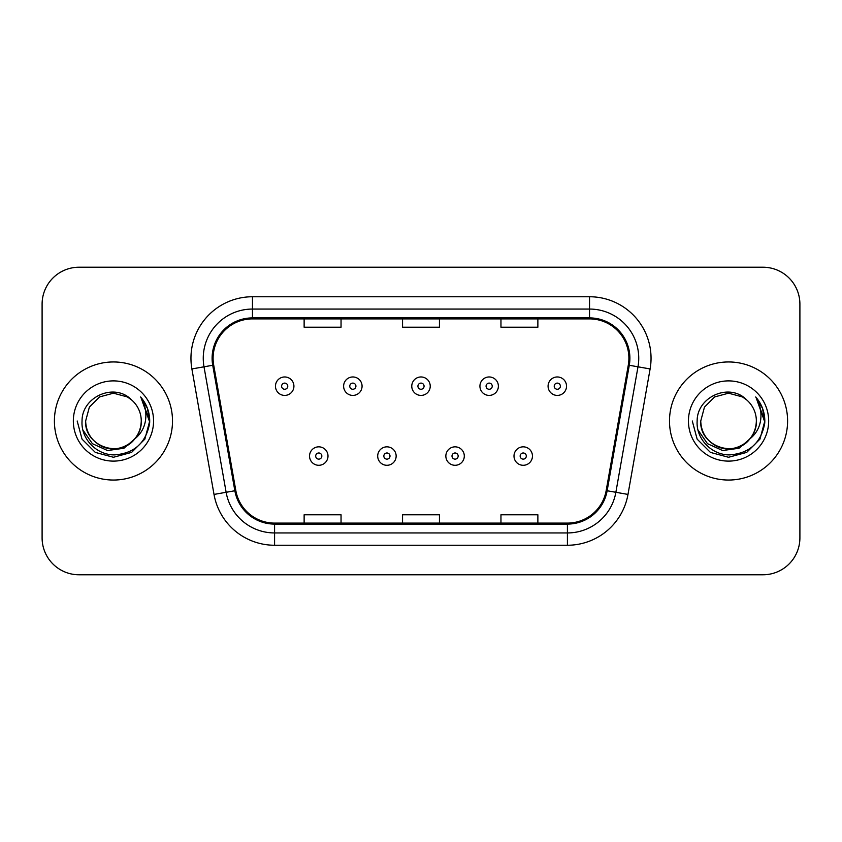 <?xml version="1.0" encoding="UTF-8"?>
<svg xmlns="http://www.w3.org/2000/svg" width="842" height="842" viewBox="0 0 842 842"><rect width="100%" height="100%" fill="white"/><g stroke="black" fill="none" stroke-linecap="round" stroke-linejoin="round"><path stroke-width="1.26" d="M54.404 421A59.045 59.045 0 0 0 113.449 480.045A59.045 59.045 0 0 0 172.505 421A59.045 59.045 0 0 0 113.449 361.955A59.045 59.045 0 0 0 54.404 421A59.045 59.045 0 0 0 113.449 480.045A59.045 59.045 0 0 0 172.505 421A59.045 59.045 0 0 0 113.449 361.955A59.045 59.045 0 0 0 54.404 421M669.495 421A59.045 59.045 0 0 0 728.551 480.045A59.045 59.045 0 0 0 787.596 421A59.045 59.045 0 0 0 728.551 361.955A59.045 59.045 0 0 0 669.495 421A59.045 59.045 0 0 0 728.551 480.045A59.045 59.045 0 0 0 787.596 421A59.045 59.045 0 0 0 728.551 361.955A59.045 59.045 0 0 0 669.495 421M213.1 358.26A39.363 39.363 0 0 1 252.463 318.897L589.537 318.897A39.363 39.363 0 0 1 628.3 365.091L606.177 490.581A39.363 39.363 0 0 1 567.413 523.103L274.587 523.103A39.363 39.363 0 0 1 235.823 490.581L213.7 365.091A39.363 39.363 0 0 1 213.1 358.26M212.11 358.26A40.353 40.353 0 0 0 212.721 365.27L234.855 490.749A40.353 40.353 0 0 0 274.587 524.092L567.413 524.092A40.353 40.353 0 0 0 607.145 490.749L629.279 365.27A40.353 40.353 0 0 0 589.537 317.908L252.463 317.908A40.353 40.353 0 0 0 212.11 358.26M191.892 368.943A61.508 61.508 0 0 1 252.463 296.752L589.537 296.752A61.508 61.508 0 0 1 650.108 368.943L627.985 494.422A61.508 61.508 0 0 1 567.413 545.248L274.587 545.248A61.508 61.508 0 0 1 214.015 494.422L191.892 368.943L204.006 366.807A49.204 49.204 0 0 1 252.463 309.056L589.537 309.056A49.204 49.204 0 0 1 637.994 366.807L615.87 492.286A49.204 49.204 0 0 1 567.413 532.944L274.587 532.944A49.204 49.204 0 0 1 226.13 492.286L204.006 366.807A49.204 49.204 0 0 1 203.259 358.26M799.9 304.13A36.901 36.901 0 0 0 762.999 267.23L79.001 267.23A36.901 36.901 0 0 0 42.1 304.13L42.1 537.87A36.901 36.901 0 0 0 79.001 574.77L762.999 574.77A36.901 36.901 0 0 0 799.9 537.87L799.9 304.13L799.9 537.87M402.55 318.897L402.55 327.222L439.45 327.222L439.45 318.897M304.13 318.897L304.13 327.222L341.042 327.222L341.042 318.897M500.958 318.897L500.958 327.222L537.87 327.222L537.87 318.897M439.45 523.103L439.45 514.778L402.55 514.778L402.55 523.103M341.042 523.103L341.042 514.778L304.13 514.778L304.13 523.103M537.87 523.103L537.87 514.778L500.958 514.778L500.958 523.103M42.1 304.13L42.1 537.87M762.999 267.23L79.001 267.23M79.001 574.77L762.999 574.77M293.921 386.183A9.23 9.23 0 0 1 284.691 395.414A9.23 9.23 0 0 1 275.471 386.183A9.23 9.23 0 0 1 284.691 376.963A9.23 9.23 0 0 1 293.921 386.183A9.23 9.23 0 0 0 284.691 376.963A9.23 9.23 0 0 0 275.471 386.183M309.54 456.059A9.23 9.23 0 0 1 318.771 446.839A9.23 9.23 0 0 1 328.001 456.059A9.23 9.23 0 0 1 318.771 465.289A9.23 9.23 0 0 1 309.54 456.059A9.23 9.23 0 0 0 318.771 465.289A9.23 9.23 0 0 0 328.001 456.059M362.071 386.183A9.23 9.23 0 0 1 352.851 395.414A9.23 9.23 0 0 1 343.62 386.183A9.23 9.23 0 0 1 352.851 376.963A9.23 9.23 0 0 1 362.071 386.183A9.23 9.23 0 0 0 352.851 376.963A9.23 9.23 0 0 0 343.62 386.183M430.23 386.183A9.23 9.23 0 0 1 421 395.414A9.23 9.23 0 0 1 411.77 386.183A9.23 9.23 0 0 1 421 376.963A9.23 9.23 0 0 1 430.23 386.183A9.23 9.23 0 0 0 421 376.963A9.23 9.23 0 0 0 411.77 386.183M498.38 386.183A9.23 9.23 0 0 1 489.149 395.414A9.23 9.23 0 0 1 479.929 386.183A9.23 9.23 0 0 1 489.149 376.963A9.23 9.23 0 0 1 498.38 386.183A9.23 9.23 0 0 0 489.149 376.963A9.23 9.23 0 0 0 479.929 386.183M566.529 386.183A9.23 9.23 0 0 1 557.309 395.414A9.23 9.23 0 0 1 548.079 386.183A9.23 9.23 0 0 1 557.309 376.963A9.23 9.23 0 0 1 566.529 386.183A9.23 9.23 0 0 0 557.309 376.963A9.23 9.23 0 0 0 548.079 386.183M377.7 456.059A9.23 9.23 0 0 1 386.92 446.839A9.23 9.23 0 0 1 396.15 456.059A9.23 9.23 0 0 1 386.92 465.289A9.23 9.23 0 0 1 377.7 456.059A9.23 9.23 0 0 0 386.92 465.289A9.23 9.23 0 0 0 396.15 456.059M445.85 456.059A9.23 9.23 0 0 1 455.08 446.839A9.23 9.23 0 0 1 464.3 456.059A9.23 9.23 0 0 1 455.08 465.289A9.23 9.23 0 0 1 445.85 456.059A9.23 9.23 0 0 0 455.08 465.289A9.23 9.23 0 0 0 464.3 456.059M513.999 456.059A9.23 9.23 0 0 1 523.229 446.839A9.23 9.23 0 0 1 532.46 456.059A9.23 9.23 0 0 1 523.229 465.289A9.23 9.23 0 0 1 513.999 456.059A9.23 9.23 0 0 0 523.229 465.289A9.23 9.23 0 0 0 532.46 456.059M141.256 421C142.214 441.566 116.88 456.185 99.545 445.081C90.652 439.513 86.021 431.483 85.642 421L89.368 407.096L99.545 396.919L113.449 393.193L127.352 396.919L131.668 399.992C114.607 382.1 81.748 396.835 82.053 421C80.758 438.882 96.63 455.027 114.344 454.901C134.31 453.459 146.076 442.85 149.655 423.084L149.718 421C149.613 411.875 146.582 403.865 140.614 396.971C145.15 404.413 146.75 412.422 145.413 421C144.108 428.294 140.561 434.251 134.762 438.871A27.807 27.807 0 0 0 141.256 421C140.888 431.483 136.246 439.513 127.352 445.081C110.018 456.185 84.695 441.566 85.642 421C86.021 431.483 90.652 439.513 99.545 445.081C116.88 456.185 142.214 441.566 141.256 421A27.807 27.807 0 0 0 131.668 399.992M134.762 438.871C119.996 458.816 84.189 446.06 85.642 421M136.53 437.377L123.974 448.239L107.523 450.533L92.378 443.681L82.916 430.02M73.338 421A40.111 40.111 0 0 0 113.449 461.111A40.111 40.111 0 0 0 153.56 421A40.111 40.111 0 0 0 113.449 380.889A40.111 40.111 0 0 0 73.338 421M140.614 396.971L147.434 408.338L149.697 422.053L148.013 410.012L149.697 422.053L148.013 410.012L149.697 422.053L140.888 397.277L149.697 422.053L140.888 397.277L149.718 421L144.856 439.135L131.584 452.407L113.449 457.269L95.314 452.407L82.042 439.135L77.18 421M140.888 397.277L149.697 422.074M756.358 421C757.305 441.566 731.982 456.185 714.648 445.081C705.754 439.513 701.112 431.483 700.744 421L704.47 407.096L714.648 396.919L728.551 393.193L742.455 396.919L746.77 399.992C729.698 382.1 696.839 396.835 697.155 421C695.85 438.882 711.722 455.027 729.446 454.901C749.412 453.459 761.179 442.85 764.757 423.084L764.82 421C764.715 411.875 761.673 403.865 755.706 396.971C760.252 404.413 761.842 412.422 760.505 421C759.21 428.294 755.663 434.251 749.864 438.871A27.807 27.807 0 0 0 756.358 421C755.979 431.483 751.348 439.513 742.455 445.081C725.12 456.185 699.786 441.566 700.744 421C701.112 431.483 705.754 439.513 714.648 445.081C731.982 456.185 757.305 441.566 756.358 421A27.807 27.807 0 0 0 746.77 399.992M749.864 438.871C735.098 458.816 699.292 446.06 700.744 421M751.632 437.377L739.076 448.239L722.625 450.533L707.48 443.681L698.018 430.02M688.44 421A40.111 40.111 0 0 0 728.551 461.111A40.111 40.111 0 0 0 768.662 421A40.111 40.111 0 0 0 728.551 380.889A40.111 40.111 0 0 0 688.44 421M755.706 396.971L762.536 408.338L764.799 422.053L763.115 410.012L764.799 422.053L763.115 410.012L764.799 422.053L755.979 397.277L764.799 422.053L755.979 397.277L764.82 421L759.958 439.135L746.686 452.407L728.551 457.269L710.416 452.407L697.144 439.135L692.282 421M755.979 397.277L764.799 422.074M589.537 296.752L589.537 317.908M204.006 366.807L212.721 365.27M274.587 545.248L274.587 524.092M567.413 524.092L567.413 545.248M607.145 490.749L627.985 494.422M214.015 494.422L234.855 490.749M629.279 365.27L650.108 368.943M252.463 296.752L252.463 317.908M281.617 386.183A3.073 3.073 0 0 0 284.691 389.257A3.073 3.073 0 0 0 287.775 386.183A3.073 3.073 0 0 0 284.691 383.11A3.073 3.073 0 0 0 281.617 386.183M321.844 456.059A3.073 3.073 0 0 0 318.771 452.985A3.073 3.073 0 0 0 315.697 456.059A3.073 3.073 0 0 0 318.771 459.132A3.073 3.073 0 0 0 321.844 456.059M349.767 386.183A3.073 3.073 0 0 0 352.851 389.257A3.073 3.073 0 0 0 355.924 386.183A3.073 3.073 0 0 0 352.851 383.11A3.073 3.073 0 0 0 349.767 386.183M417.927 386.183A3.073 3.073 0 0 0 421 389.257A3.073 3.073 0 0 0 424.073 386.183A3.073 3.073 0 0 0 421 383.11A3.073 3.073 0 0 0 417.927 386.183M486.076 386.183A3.073 3.073 0 0 0 489.149 389.257A3.073 3.073 0 0 0 492.233 386.183A3.073 3.073 0 0 0 489.149 383.11A3.073 3.073 0 0 0 486.076 386.183M554.225 386.183A3.073 3.073 0 0 0 557.309 389.257A3.073 3.073 0 0 0 560.383 386.183A3.073 3.073 0 0 0 557.309 383.11A3.073 3.073 0 0 0 554.225 386.183M390.004 456.059A3.073 3.073 0 0 0 386.92 452.985A3.073 3.073 0 0 0 383.847 456.059A3.073 3.073 0 0 0 386.92 459.132A3.073 3.073 0 0 0 390.004 456.059M458.153 456.059A3.073 3.073 0 0 0 455.08 452.985A3.073 3.073 0 0 0 451.996 456.059A3.073 3.073 0 0 0 455.08 459.132A3.073 3.073 0 0 0 458.153 456.059M526.303 456.059A3.073 3.073 0 0 0 523.229 452.985A3.073 3.073 0 0 0 520.156 456.059A3.073 3.073 0 0 0 523.229 459.132A3.073 3.073 0 0 0 526.303 456.059"/></g></svg>
